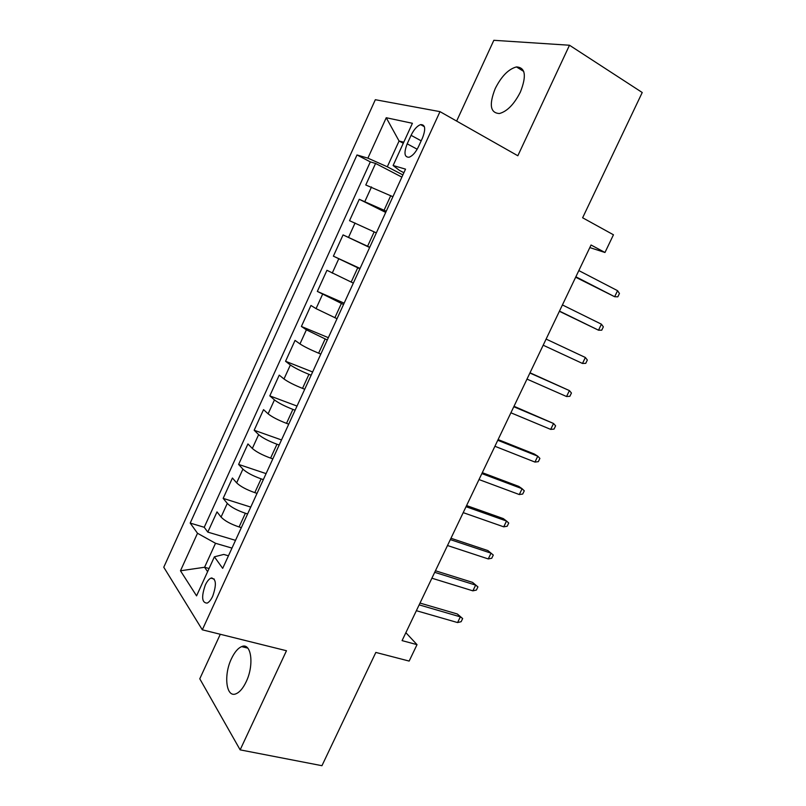 <?xml version="1.0" encoding="UTF-8"?>
<svg xmlns="http://www.w3.org/2000/svg" width="806" height="806" viewBox="0 0 806 806"><rect width="100%" height="100%" fill="white"/><g stroke="black" fill="none" stroke-linecap="round" stroke-linejoin="round"><path stroke-width="1.21" d="M246.142 681.826C254.464 664.829 251.24 642.029 241.639 646.624C237.921 648.205 234.536 652.215 231.473 658.653C223.373 675.126 226.143 698.389 236.138 693.724C239.775 692.132 243.11 688.173 246.142 681.826M520.414 92.005C526.731 75.774 525.401 67.422 516.455 66.928C508.485 69.074 501.403 76.298 495.216 88.579C488.879 104.74 490.29 113.052 499.428 113.525C507.186 111.399 514.188 104.226 520.414 92.005M212.713 596.198C216.774 584.32 216.159 578.295 210.88 578.134C208.875 579.111 207.011 581.428 205.298 585.085C201.238 596.883 201.863 602.898 207.172 603.11C209.157 602.132 211.001 599.835 212.713 596.198M220.28 634.282L199.777 678.793L240.148 749.862L321.947 765.7L375.838 652.427L409.156 661.081L417.024 644.649L405.861 632.68M375.324 99.712L163.769 567.233L202.316 629.808L439.995 111.641L375.324 99.712M439.995 111.641L517.835 155.76L569.489 45.237L493.836 40.3L456.639 121.071M569.489 45.237L642.231 92.509L582.627 217.781L613.457 234.788L604.974 252.49L591.05 245.004L402.073 640.619L417.024 644.649M392.895 196.714L365.783 184.987L375.576 163.447L401.872 177.119M386.255 211.212L359.264 199.294L385.701 212.411M359.264 199.294L349.532 220.693L376.331 232.874M359.879 268.801L333.382 256.167L343.064 234.909L369.642 247.492M333.382 256.167L360.05 268.438M353.33 283.108L326.954 270.292L317.342 291.419L344.142 303.167M337.029 318.702L316.053 308.627L310.955 305.464L301.394 326.46L328.334 337.674M320.828 354.086L318.632 353.189C310.32 349.703 304.104 346.62 299.973 343.92L295.046 340.404L285.556 361.269L312.627 371.979M304.728 389.238L302.522 388.381C294.18 385.036 288.004 381.903 283.984 378.981L279.239 375.133L269.809 395.867L297.011 406.063M288.729 424.168L286.513 423.362C278.151 420.138 272.015 416.954 268.106 413.831L263.542 409.639L254.162 430.243L281.495 439.945M272.831 458.876L270.604 458.11C262.212 455.007 256.117 451.793 252.328 448.458L247.936 443.935L238.616 464.417L266.081 473.616M257.033 493.363L254.797 492.637C246.384 489.665 240.329 486.411 236.652 482.865L232.42 478.018L223.161 498.37L250.747 507.085M411.08 135.327L407.191 143.831C403.725 152.898 404.37 157.361 409.116 157.23C412.551 155.931 415.684 152.405 418.505 146.652L422.485 137.987C425.931 128.93 425.306 124.477 420.621 124.618C417.105 125.927 413.921 129.494 411.08 135.327L421.175 140.828M228.441 555.787L223.746 554.437L214.396 556.815L222.688 568.361L405.529 169.139L393.116 165.512L399.444 170.398L403.887 172.726M214.396 556.815L196.563 595.866L180.473 570.779L197.51 533.27L190.196 523.084L356.998 154.964L367.889 158.147L386.245 117.736L412.41 123.288L393.116 165.512M247.603 513.956L245.367 513.251C236.924 510.359 230.899 507.075 227.292 503.407L223.161 498.37M241.337 527.638L239.09 526.953L245.367 513.251M263.34 479.59L261.114 478.855C252.701 475.832 246.636 472.588 242.908 469.132L238.616 464.417M279.178 445.013L276.962 444.237C268.579 441.084 262.464 437.89 258.635 434.635L254.162 430.243M295.117 410.214L292.9 409.398C284.548 406.123 278.402 402.96 274.453 399.917L269.809 395.867M311.156 375.203L308.95 374.337C300.628 370.931 294.432 367.818 290.372 364.987L285.556 361.269M327.296 339.961L306.391 329.825L301.394 326.46M343.537 304.497L317.342 291.419M369.742 247.271L367.586 246.253L374.185 231.836M375.576 163.447L370.327 161.885L204.23 527.285L207.807 532.111L235.513 540.342M239.09 526.953C230.647 524.112 224.642 520.807 221.066 517.059L217.005 511.891L207.807 532.111M343.064 234.909L367.586 246.253M403.272 143.277L399.071 141.01L387.303 166.792L367.889 158.147M402.879 174.912L387.303 166.792M240.148 749.862L286.473 650.734L202.316 629.808M589.821 247.583L604.974 252.49M403.776 142.178L399.071 141.01L386.245 117.736M209.056 568.512L204.583 567.263L207.616 571.676M211.857 577.862L212.321 578.527M231.967 548.1L215.514 543.284L204.583 567.263L180.473 570.779M370.327 161.885L356.998 154.964M204.23 527.285L190.196 523.084M197.51 533.27L215.514 543.284M575.665 277.224L614.656 296.729L575.867 276.79M617.567 290.684L619.451 293.475L617.839 296.82L614.656 296.729L617.567 290.684L578.829 270.584M559.384 311.297L598.515 330.198L559.475 311.106M601.417 324.183L603.351 326.853L601.75 330.178L598.515 330.198L601.417 324.183L562.417 304.94M582.486 363.456L585.75 363.345L587.342 360.04L585.368 357.491L582.486 363.456L543.184 345.21M585.368 357.491L546.115 339.084M566.547 396.522L569.852 396.31L571.434 393.026L569.409 390.588L566.547 396.522L526.993 379.102M529.905 373.017L569.409 390.588L530.016 372.785M550.7 429.397L554.044 429.084L555.616 425.82L553.551 423.493L550.7 429.397L510.903 412.793M513.795 406.748L553.551 423.493L514.006 406.284M534.952 462.07L538.327 461.667L539.899 458.413L537.783 456.196L534.952 462.07L494.904 446.272M497.776 440.267L537.783 456.196L534.388 454.04L498.108 439.572M519.296 494.541L522.711 494.048L524.273 490.814L522.107 488.718L519.296 494.541L479.006 479.56M481.857 473.585L522.107 488.718L518.792 486.411L482.3 472.669M503.73 526.832L507.186 526.237L508.737 523.034L506.531 521.039L503.73 526.832L463.208 512.636M466.039 506.702L506.531 521.039L503.297 518.59L466.583 505.564M488.265 558.931L491.751 558.246L493.282 555.052L491.045 553.168L488.265 558.931L447.501 545.521M450.322 539.617L491.045 553.168L487.892 550.579L450.967 538.257M434.686 572.331L475.641 585.106L472.568 582.385L477.928 586.889L475.641 585.106L472.88 590.838L431.885 578.204M472.568 582.385L435.442 570.769M477.928 586.889L476.396 590.063L472.88 590.838M419.15 604.863L460.337 616.862L457.345 614.001L462.664 618.545L460.337 616.862L457.586 622.564L416.37 610.696M457.345 614.001L420.007 603.069M462.664 618.545L461.143 621.698L457.586 622.564M254.797 492.637L261.114 478.855M270.604 458.11L276.962 444.237M286.513 423.362L292.9 409.398M302.522 388.381L308.95 374.337M318.632 353.189L325.1 339.054M334.843 317.776L341.361 303.54M351.164 282.13L357.723 267.804M384.109 210.144L390.759 195.636M364.916 201.389L371.506 186.942M221.066 517.059L227.292 503.407M236.652 482.865L242.908 469.132M252.328 448.458L258.635 434.635M268.106 413.831L274.453 399.917M283.984 378.981L290.372 364.987M299.973 343.92L306.391 329.825M316.053 308.627L322.511 294.442M332.233 273.113L338.742 258.837M348.524 237.367L355.063 223M417.186 149.221L407.191 143.831M247.815 648.135L241.639 646.624M523.729 71.422L516.455 66.928M214.245 579.061L210.88 578.134M424.399 126.713L420.621 124.618"/></g></svg>
